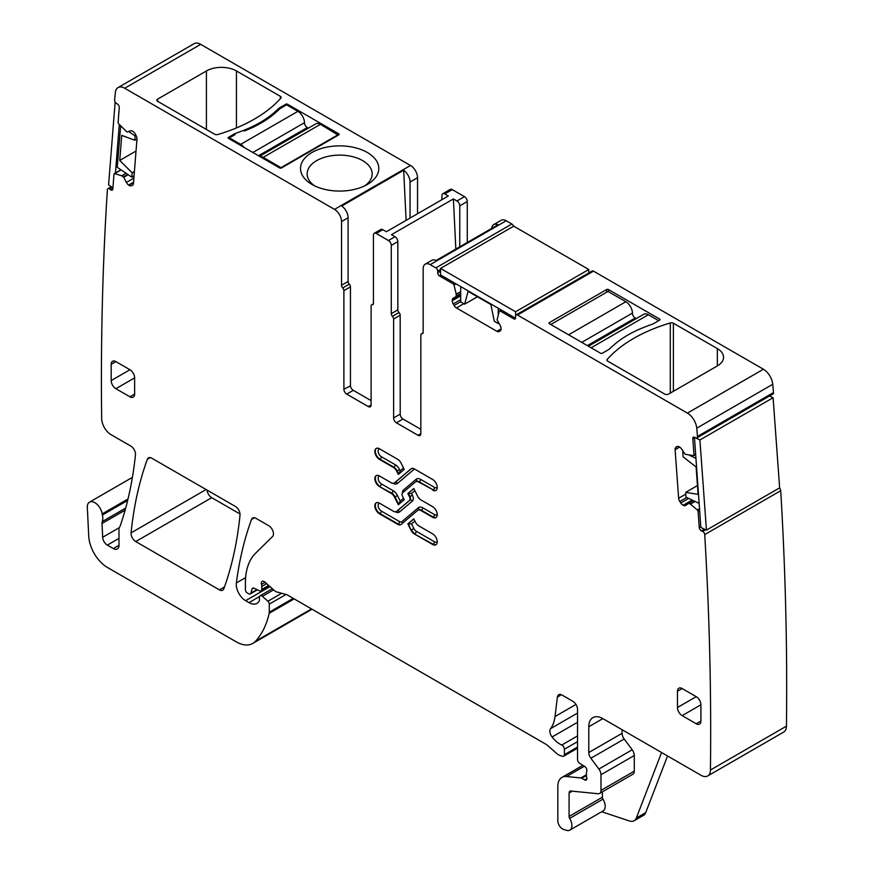 <?xml version="1.0" encoding="UTF-8"?>
<svg xmlns="http://www.w3.org/2000/svg" width="874" height="874" viewBox="0 0 874 874"><rect width="100%" height="100%" fill="white"/><g stroke="black" fill="none" stroke-linecap="round" stroke-linejoin="round"><path stroke-width="1.31" d="M667.55 755.966L645.711 812.623L636.338 818.042L661.585 752.514M407.863 523.854L410.944 530.037A6.369 3.682 60 0 0 414.44 533.992L432.652 544.502A6.5 3.758 60 0 0 435.897 544.819A6.5 3.758 60 0 0 436.902 539.608A6.5 3.758 60 0 0 432.652 533.883L418.701 525.82A5.976 3.452 60 0 1 415.412 522.128L413.773 518.839L407.863 523.854L411.545 523.821L413.915 528.562A4.381 2.524 -120 0 0 416.319 531.283A1.988 1.147 -60 0 1 414.91 533.719A6.369 3.682 -120 0 1 411.414 529.764L413.915 528.562M414.855 490.696L411.545 493.504L407.863 493.537L413.773 488.522L417.608 496.192A5.976 3.452 -120 0 0 420.886 499.895L432.652 506.691A6.5 3.758 -120 0 1 436.902 512.415A6.5 3.758 -120 0 1 435.897 517.627A6.5 3.758 -120 0 1 432.652 517.299L433.122 517.037A1.988 1.147 120 0 0 434.531 514.589A4.512 2.6 -120 0 0 437.24 514.415M398.784 474.167L400.194 470.769L399.647 469.677A7.964 4.599 -120 0 0 395.277 464.739L381.326 456.687A1.988 1.147 -60 0 1 379.917 459.123L379.447 459.396A6.5 3.758 -120 0 1 375.197 453.661A6.5 3.758 -120 0 1 376.191 448.449A6.5 3.758 -120 0 1 379.447 448.777L397.648 459.287A6.369 3.682 -120 0 1 401.155 463.231L404.236 469.414L398.326 474.429L396.676 471.152A5.976 3.452 -120 0 0 393.398 467.448L379.447 459.396M398.784 504.484L400.194 501.086L403.515 498.278M601.673 811.749L629.466 820.97A13.274 7.658 -120 0 0 634.153 820.741A13.274 7.658 -120 0 0 636.338 818.042M602.394 791.833L602.394 797.208L569.083 816.436L569.083 793.024A3.977 2.294 -120 0 1 569.903 791.21A3.977 2.294 -120 0 1 570.82 791.025L598.089 793.734A6.631 3.835 -120 0 0 599.608 793.439L632.918 774.2A6.631 3.835 -120 0 0 634.295 771.163L634.295 755.507A6.631 3.835 -120 0 0 632.197 749.783L624.189 739.022A6.631 3.835 -120 0 1 622.102 733.297L622.102 729.724M602.394 797.208A2.655 1.529 -120 0 0 602.984 799.131L569.673 818.359A2.655 1.529 -120 0 1 569.083 816.436M584.367 766.225L566.516 776.527A19.905 11.493 -120 0 0 561.949 777.412A19.905 11.493 -120 0 0 557.82 786.524L557.82 820.784A6.631 3.835 -120 0 0 563.49 829.36L566.319 830.3A9.953 5.747 -120 0 0 569.837 830.125L603.147 810.897A9.953 5.747 -120 0 0 602.984 799.131M634.153 820.741L643.537 815.322A13.274 7.658 -120 0 0 645.711 812.623M350.452 385.423L350.452 286.847L343.886 290.638L343.886 389.236L350.474 385.838A3.977 2.294 -120 0 0 353.271 390.317L371.1 400.609M459.768 246.829L459.768 205.86A3.977 2.294 60 0 0 456.949 200.976L453.398 198.933L391.476 234.68L395.026 236.734L388.449 240.525L376.257 233.478L382.823 229.687A3.977 2.294 -120 0 0 380.835 229.491L374.269 233.282A3.977 2.294 60 0 1 376.257 233.478M455.835 249.09L453.398 198.933M382.823 229.687L386.374 231.741L448.307 195.984L444.757 193.941L452.262 189.603L464.455 196.65L456.949 200.976M441.938 199.654L441.938 195.558A3.977 2.294 60 0 1 442.768 193.744A3.977 2.294 60 0 1 444.757 193.941M400.183 315.241L393.617 319.032L393.617 417.947A3.977 2.294 60 0 0 396.425 422.819L403.001 419.028A3.977 2.294 -120 0 1 400.205 414.538L400.183 315.241A2.655 1.529 -120 0 0 399.014 312.553L392.437 316.344A2.655 1.529 -120 0 1 391.268 313.657L391.268 245.397A3.977 2.294 -120 0 0 388.449 240.525M399.014 312.553A2.655 1.529 -120 0 1 397.834 309.866L397.834 241.606A3.977 2.294 -120 0 0 395.026 236.734M403.001 419.028L420.831 429.32M491.701 228.387A9.953 5.747 60 0 1 493.734 224.596A9.953 5.747 60 0 1 498.027 224.738L436.104 260.485A9.953 5.747 -120 0 0 431.8 260.343L425.234 264.145A9.953 5.747 -120 0 0 423.169 268.7L423.169 332.393A2.655 1.529 -120 0 1 422.623 333.617A2.655 1.529 -120 0 1 422 333.726L423.038 333.125M673.395 391.312L673.395 323.227A2.655 1.529 0 0 0 670.303 322.954A145.969 84.275 0 0 0 607.222 359.367A2.655 1.529 0 0 0 606.927 360.066A2.655 1.529 0 0 0 607.714 361.148L664.786 394.108A2.655 1.529 0 0 0 668.544 394.108L717.336 365.933A21.227 12.258 0 0 0 723.552 357.269A21.227 12.258 0 0 0 717.336 348.606L717.336 365.933M673.395 323.227L717.336 348.606M549.375 323.686A1.322 0.765 180 0 1 548.992 323.14A1.322 0.765 180 0 1 549.375 322.604L549.375 323.686L600.514 353.205A1.322 0.765 180 0 0 602.394 353.205L608.959 349.414A201.708 116.45 180 0 1 614.925 344.061A110.146 63.594 180 0 1 643.799 327.389A201.708 116.45 180 0 1 653.064 323.948L659.63 320.157A1.322 0.765 180 0 0 660.023 319.622A1.322 0.765 180 0 0 659.63 319.076L608.49 289.556L608.49 291.719M549.375 322.604L606.611 289.556A1.322 0.765 180 0 1 608.49 289.556M406.104 220.346L403.679 170.255L341.745 206.013A9.953 5.747 -120 0 1 348.103 217.768L348.103 281.472A2.655 1.529 -120 0 0 349.283 284.159A2.655 1.529 -120 0 1 350.452 286.847M410.037 218.074L410.037 182.021A9.953 5.747 60 0 0 403.679 170.255M417.543 213.748L417.543 177.684L410.037 182.021M442.768 193.744L450.274 189.407A3.977 2.294 60 0 1 452.262 189.603M467.273 242.491L467.273 201.523A3.977 2.294 -120 0 0 464.455 196.65M700.915 704.805L700.915 721.05A6.631 3.835 -120 0 1 699.539 724.087A6.631 3.835 -120 0 1 696.228 723.759L682.146 715.631A6.631 3.835 -120 0 1 677.459 707.503L677.459 691.258A6.631 3.835 -120 0 1 678.836 688.22A6.631 3.835 -120 0 1 682.146 688.548L696.228 696.676A6.631 3.835 -120 0 1 700.915 704.805L682.146 715.631M401.931 521.647L418.384 507.685A7.964 4.599 -120 0 1 422.765 507.805A1.988 1.147 120 0 1 421.355 510.241L420.886 510.514A5.976 3.452 -120 0 0 417.903 510.219A5.976 3.452 -120 0 0 417.608 510.427L401.155 524.389A6.369 3.682 -120 0 1 400.838 524.608A6.369 3.682 -120 0 1 397.648 524.291L398.118 524.018A1.988 1.147 120 0 0 399.527 521.581A4.381 2.524 -120 0 0 401.931 521.647A1.988 1.617 -130.3 0 1 402.16 523.537M420.886 510.514L432.652 517.299M379.655 503.282A4.512 2.6 -120 0 0 378.256 506.614A4.512 2.6 -120 0 0 381.326 511.072A1.988 1.147 -60 0 1 379.917 513.508L379.447 513.781A6.5 3.758 -120 0 1 375.197 508.056A6.5 3.758 -120 0 1 376.191 502.845A6.5 3.758 -120 0 1 379.447 503.162L393.398 511.224A5.976 3.452 -120 0 0 396.381 511.519A5.976 3.452 -120 0 0 396.676 511.312L409.469 500.452A3.583 2.065 -120 0 0 409.469 496.771L407.863 493.537M379.447 513.781L397.648 524.291M151.792 458.195A6.631 3.835 -120 0 0 148.471 457.856A6.631 3.835 -120 0 0 147.356 459.265A464.444 268.154 -120 0 0 131.078 532.856A6.631 3.835 -120 0 0 135.732 541.563L219.396 589.863A6.631 3.835 -120 0 0 222.717 590.19A6.631 3.835 -120 0 0 223.831 588.781A464.444 268.154 -120 0 0 240.011 515.136A6.631 3.835 -120 0 0 235.346 506.428L151.792 458.195M207.072 490.106A6.631 3.835 -120 0 0 211.737 497.677L240.011 513.999M111.184 380.572A6.631 3.835 -120 0 0 115.871 388.701L129.942 396.818A6.631 3.835 -120 0 0 133.263 397.146A6.631 3.835 -120 0 0 134.64 394.108L134.64 377.863A6.631 3.835 -120 0 0 129.942 369.735L111.184 380.572L111.184 364.316A6.631 3.835 -120 0 1 112.549 361.279A6.631 3.835 -120 0 1 115.871 361.607L129.942 369.735M432.652 490.106A6.5 3.758 60 0 0 435.897 490.434A6.5 3.758 60 0 0 436.902 485.223A6.5 3.758 60 0 0 432.652 479.487L414.44 468.977A6.369 3.682 60 0 0 411.261 468.661A6.369 3.682 60 0 0 410.944 468.89L394.491 482.852A5.976 3.452 60 0 1 394.196 483.06A5.976 3.452 60 0 1 391.213 482.765L379.447 475.969A6.5 3.758 60 0 0 376.191 475.642A6.5 3.758 60 0 0 375.197 480.853A6.5 3.758 60 0 0 379.447 486.589L391.213 493.384A5.976 3.452 60 0 1 394.491 497.077L398.326 504.746L404.236 499.731L402.63 496.498A3.583 2.065 60 0 1 402.63 492.816L415.412 481.967A5.976 3.452 60 0 1 415.707 481.76A5.976 3.452 60 0 1 418.701 482.055L433.122 489.833A1.988 1.147 120 0 0 434.531 487.397A4.512 2.6 -120 0 0 437.24 487.211M622.102 733.297L588.792 752.525L588.792 726.742A19.905 11.493 -120 0 1 592.911 717.63A19.905 11.493 -120 0 1 602.863 718.614L701.046 775.304A13.274 7.658 -120 0 0 707.689 775.959L783.683 732.073A13.274 7.658 -120 0 0 786.436 726.163A3317.485 1915.36 -120 0 0 786.676 687.139A3317.485 1915.36 -120 0 0 780.722 490.718A2.655 1.529 60 0 0 779.368 488.009M707.689 775.959A13.274 7.658 -120 0 0 710.431 770.038A3317.485 1915.36 -120 0 0 710.671 731.025A3317.485 1915.36 -120 0 0 704.717 534.593L780.722 490.718M588.792 752.525A6.631 3.835 -120 0 0 590.879 758.25L598.887 769.022A6.631 3.835 -120 0 1 600.984 774.735L600.984 790.402A6.631 3.835 -120 0 1 599.608 793.439M569.837 830.125A9.953 5.747 -120 0 0 569.673 818.359M566.516 776.527L580.849 777.947A3.321 1.912 -120 0 1 581.745 778.264L584.564 779.881A3.321 1.912 -120 0 0 586.225 780.056A3.321 1.912 -120 0 0 586.749 777.467A6.631 3.835 -120 0 1 586.443 775.347L586.443 773.064A6.631 3.835 -120 0 1 586.749 771.294A3.321 1.912 -120 0 0 584.662 766.411L579.779 763.363A3.321 1.912 -120 0 1 577.528 759.353L577.528 709.404A6.631 3.835 -120 0 0 572.831 701.276L562.048 695.049A6.631 3.835 -120 0 0 558.726 694.721A6.631 3.835 -120 0 0 557.394 697.07L555.023 716.527A46.442 26.81 -120 0 1 550.533 728.676A6.631 3.835 -120 0 0 552.073 736.99A21.227 12.258 -120 0 0 561.764 745.03A3.321 1.912 -120 0 1 564.386 749.236L564.386 754.666A3.321 1.912 -120 0 1 563.708 756.185A3.321 1.912 -120 0 1 562.648 756.283L560.999 755.835A13.274 7.658 -120 0 1 556.148 753.027L548.02 745.828A13.274 7.658 -120 0 0 545.595 744.058L287.404 594.997A6.631 3.835 -120 0 0 286.191 594.484L276.883 591.982A6.631 3.835 -120 0 1 274.458 590.584L264.855 582.073A3.977 2.294 -120 0 0 262.134 581.341A3.977 2.294 -120 0 0 261.49 584.4A6.631 3.835 -120 0 1 261.785 586.454L261.785 589.415A3.321 1.912 -120 0 1 261.097 590.933A3.321 1.912 -120 0 1 259.644 590.879L254.072 588.224A3.321 1.912 -120 0 0 252.619 588.169A3.321 1.912 -120 0 0 252.007 589.032L250.936 593.064A3.321 1.912 -120 0 1 250.325 593.927A3.321 1.912 -120 0 1 248.664 593.763L247.287 592.954A2.655 1.529 -120 0 1 245.408 589.71L245.408 582.871A72.99 42.138 -120 0 1 255.525 553.275L272.546 536.549A6.631 3.835 -120 0 0 272.961 531.13A6.631 3.835 -120 0 0 268.766 525.733L255.962 518.326A6.631 3.835 -120 0 0 252.641 517.998A6.631 3.835 -120 0 0 251.526 519.407A464.444 268.154 -120 0 0 236.351 582.969A13.274 7.658 -120 0 0 245.638 600.678L249.003 602.623A15.929 9.199 -120 0 0 256.967 603.41A15.929 9.199 -120 0 0 259.217 600.995A3.321 1.912 -120 0 0 259.436 599.979L259.436 597.27A3.321 1.912 -120 0 1 260.124 595.751A3.321 1.912 -120 0 1 262.386 596.352L267.892 601.236A2.655 1.529 -120 0 1 269.29 604.131L269.29 612.182A6.631 3.835 -120 0 1 269.17 613.319A126.064 72.782 -120 0 1 255.416 641.308A33.179 19.152 -120 0 1 252.75 643.439A33.179 19.152 -120 0 1 236.166 641.8L107.48 567.499A26.537 15.328 -120 0 1 88.744 536.297L87.324 507.51A10.619 6.129 -120 0 1 89.509 502.135A10.619 6.129 -120 0 1 96.992 504.287A10.619 6.129 -120 0 1 102.182 513.89A13.274 7.658 -120 0 0 102.389 515.026A13.274 7.658 -120 0 1 102.28 521.581A6.631 3.835 -120 0 0 102.04 523.482L102.662 537.27A6.631 3.835 -120 0 0 107.349 545.103L113.347 548.577A7.964 4.599 -120 0 0 117.335 548.97A7.964 4.599 -120 0 0 118.984 545.321L118.984 529.404A6.631 3.835 -120 0 1 119.574 527.109A13.274 7.658 -120 0 0 120.284 525.645A483.027 278.872 -120 0 0 135.459 454.786A6.631 3.835 -120 0 0 130.794 446.068L111.042 434.673A13.274 7.658 -120 0 1 101.668 418.417A3317.485 1915.36 -120 0 1 101.417 379.272A3317.485 1915.36 -120 0 1 107.382 189.724A2.655 1.529 -120 0 1 107.928 188.664A2.655 1.529 -120 0 1 109.392 188.882A2.655 1.529 -120 0 0 109.392 188.882L110.79 189.833A2.655 1.529 -120 0 0 112.287 190.073A2.655 1.529 -120 0 0 112.822 189.035L114.002 174.155A1.322 0.765 -120 0 1 114.275 173.631A1.322 0.765 -120 0 1 114.734 173.609L121.683 175.772L126.042 173.249M128.216 174.724L123.747 177.302L121.683 175.772M123.747 177.302L126.38 182.437A4.643 2.677 -120 0 0 128.609 185.059L128.937 185.277A4.643 2.677 -120 0 0 131.329 185.791L132.302 185.419A4.643 2.677 -120 0 0 132.509 185.31A4.643 2.677 -120 0 0 133.46 183.507L136.978 139.021A4.643 2.677 -120 0 0 136.224 135.82L135.415 134.235A4.643 2.677 -120 0 0 133.187 131.613L132.859 131.384A4.643 2.677 -120 0 0 130.466 130.881L126.992 132.029L118.678 123.802A1.322 0.765 -120 0 1 118.11 122.382L119.29 107.502A2.655 1.529 -120 0 0 117.586 104.17L116.318 103.307A2.655 1.529 60 0 1 116.176 103.208A2.655 1.529 60 0 1 114.614 99.942A3317.485 1915.36 -120 0 1 115.357 92.513A13.274 7.658 -120 0 1 118.045 87.586A13.274 7.658 -120 0 1 124.687 88.241L334.502 209.378A9.953 5.747 60 0 1 341.537 221.57L341.537 285.263A2.655 1.529 60 0 0 342.706 287.95L349.283 284.159M343.886 290.638A2.655 1.529 -120 0 0 342.706 287.95M343.886 389.236A3.977 2.294 -120 0 0 346.694 394.108L368.282 406.574A3.977 2.294 -120 0 0 370.27 406.771A3.977 2.294 -120 0 0 371.1 404.946L371.1 306.031A2.655 1.529 60 0 1 371.647 304.818A2.655 1.529 60 0 1 372.269 304.698L373.307 304.097M374.269 233.282A3.977 2.294 60 0 0 373.438 235.106L373.438 303.365A2.655 1.529 60 0 1 372.892 304.578A2.655 1.529 60 0 1 372.269 304.698M393.617 319.032A2.655 1.529 -120 0 0 392.437 316.344M396.425 422.819L418.012 435.285L420.831 433.657A3.977 2.294 60 0 1 420.001 435.481A3.977 2.294 60 0 1 418.012 435.285M420.831 433.657L420.831 335.059A2.655 1.529 60 0 1 421.377 333.846A2.655 1.529 60 0 1 422 333.726M493.734 224.596L501.239 220.259A9.953 5.747 -120 0 1 506.21 220.751L430.205 264.636A9.953 5.747 -120 0 0 425.234 264.145M506.21 220.751L511.847 224.006L435.842 267.881L430.205 264.636M440.529 269.509L437.721 271.137A2.655 1.529 -120 0 0 435.842 267.881M513.551 226.268A2.655 1.529 -120 0 0 511.847 224.006M437.721 271.137L437.721 272.764A2.655 1.529 -120 0 0 439.589 276.009L453.125 283.821A1.322 0.765 -120 0 1 454.021 285.088L456.228 294.199L460.707 291.61M456.108 296.537L460.707 293.882L456.108 296.537L456.228 294.199M460.707 293.882L453.224 298.209A4.643 2.677 -120 0 0 452.262 300.328L452.262 300.711A4.643 2.677 -120 0 0 453.224 303.955L454.109 305.496A4.643 2.677 -120 0 0 456.436 307.943L496.88 331.29A4.643 2.677 -120 0 0 499.196 331.519L500.092 331.006A4.643 2.677 -120 0 0 501.053 328.886L501.053 328.504A4.643 2.677 -120 0 0 500.092 325.27L497.066 319.797L499.294 311.231A1.322 0.765 -120 0 1 499.524 310.926A1.322 0.765 -120 0 1 500.19 310.991L513.726 318.802A2.655 1.529 -120 0 0 515.048 318.934A2.655 1.529 -120 0 0 515.594 317.721L515.594 316.093A2.655 1.529 -120 0 1 516.152 314.88A2.655 1.529 -120 0 1 517.474 315.011L687.412 413.129A13.274 7.658 -120 0 1 696.742 428.173A3317.485 1915.36 -120 0 1 697.474 436.454A2.655 1.529 -120 0 1 696.939 437.896A2.655 1.529 -120 0 1 695.912 437.918A2.655 1.529 -120 0 1 695.77 437.852L694.513 437.251A2.655 1.529 -120 0 0 693.355 437.208A2.655 1.529 -120 0 0 692.809 438.617L693.989 454.862A1.322 0.765 -120 0 1 693.716 455.572A1.322 0.765 -120 0 1 693.421 455.627L685.107 454.251L681.633 449.094A4.643 2.677 -120 0 0 679.24 446.833L678.912 446.68A4.643 2.677 -120 0 0 676.869 446.603A4.643 2.677 -120 0 0 676.684 446.734L675.864 447.379A4.643 2.677 -120 0 0 675.11 449.717L678.639 498.267A4.643 2.677 -120 0 0 679.797 501.512L680.759 503.009A4.643 2.677 -120 0 0 683.162 505.259L683.49 505.423A4.643 2.677 -120 0 0 685.522 505.5A4.643 2.677 -120 0 0 685.719 505.369L693.115 500.518M696.939 437.896L772.944 394.021A2.655 1.529 -120 0 0 773.479 392.568A3317.485 1915.36 -120 0 0 772.747 384.287A13.274 7.658 -120 0 0 763.417 369.243L593.479 271.137A2.655 1.529 -120 0 0 592.157 271.006L516.152 314.88M693.279 500.594L688.373 503.249L693.104 500.518M688.657 503.26L690.263 504.025L694.885 501.359M700.784 526.738L699.266 527.612L698.086 511.366A1.322 0.765 -120 0 0 697.365 509.99L690.263 504.025M699.266 527.612A2.655 1.529 -120 0 0 701.298 530.758L702.674 531.414A2.655 1.529 60 0 1 702.707 531.425A2.655 1.529 60 0 1 704.717 534.593M229.403 138.944L229.403 137.863L235.04 134.618L235.04 133.536L228.475 137.327A1.322 0.765 0 0 0 228.081 137.863A1.322 0.765 0 0 0 228.475 138.409L279.604 167.928A1.322 0.765 0 0 0 281.483 167.928L338.719 134.891A1.322 0.765 0 0 0 339.112 134.345A1.322 0.765 0 0 0 338.719 133.798L338.719 134.891M235.04 133.536A201.708 116.45 0 0 0 244.305 130.095A110.146 63.594 0 0 0 273.18 113.423A201.708 116.45 0 0 0 279.134 108.07L279.134 109.447M287.579 105.361L287.579 104.279A1.322 0.765 0 0 0 285.711 104.279L279.134 108.07M287.579 104.279L338.719 133.798M157.626 99.133L206.417 70.958A21.227 12.258 180 0 1 236.45 70.958L280.39 96.337A2.655 1.529 180 0 1 281.166 97.418A2.655 1.529 180 0 1 280.871 98.117A145.969 84.275 180 0 1 217.801 134.53A2.655 1.529 180 0 1 214.709 134.257L157.626 101.297A2.655 1.529 180 0 1 156.85 100.215A2.655 1.529 180 0 1 157.626 99.133L157.626 101.297M118.045 87.586L194.05 43.7A13.274 7.658 -120 0 1 200.681 44.355L410.507 165.492A9.953 5.747 60 0 1 417.543 177.684M328.635 190.161A39.144 22.604 180 0 1 311.985 184.458A39.144 22.604 180 0 1 305.987 156.949A39.144 22.604 180 0 1 350.682 146.788A39.144 22.604 180 0 1 367.342 184.458A39.144 22.604 180 0 1 328.635 190.161M364.775 185.812A32.513 18.769 0 0 0 370.86 179.181A32.513 18.769 0 0 0 372.171 173.893A32.513 18.769 0 0 0 348.813 155.878A32.513 18.769 0 0 0 308.467 168.606A32.513 18.769 0 0 0 307.145 173.893A32.513 18.769 0 0 0 314.542 185.812M658.69 320.703L648.366 314.738A9.286 5.364 -120 0 0 643.723 314.279L588.41 346.224M636.272 318.595L635.234 317.994L587.383 345.623M550.784 324.494L608.02 291.446L625.85 301.738A9.286 5.364 -120 0 1 632.415 313.121A3.977 2.294 -120 0 0 635.234 317.994M244.305 131.002A110.146 63.594 0 0 0 276.861 111.522A201.708 116.45 0 0 1 280.073 108.616L286.65 104.825L297.903 111.326A9.286 5.364 60 0 1 304.469 122.699A3.977 2.294 60 0 0 307.287 127.571L308.325 128.172M259.523 156.337L315.776 123.868A9.286 5.364 60 0 1 320.43 124.326L338.249 135.153M229.403 137.863L240.667 144.363A9.286 5.364 60 0 1 244.054 147.4M259.807 156.501A9.286 5.364 60 0 1 263.183 157.364L281.013 167.666L338.249 134.618M120.645 125.911L117.236 167.284L131.843 177.182L132.182 172.844L119.749 160.434L136.027 151.038M132.182 172.844L134.41 171.555M136.989 138.966L134.771 140.244L121.737 135.372L119.749 160.434M112.921 187.866L108.584 184.927L115.128 102.356M119.29 124.458L115.423 173.205M120.514 125.998L121.104 126.391M128.718 131.559L135.109 135.896L136.005 135.383M131.843 177.182L134.061 175.903M134.771 140.244L135.109 135.896M460.707 286.574L460.707 301.869L464.651 304.152L468.082 291.37L490.86 304.523L494.291 321.261L498.235 323.544L498.879 323.172M464.651 304.152L477.433 296.778M515.594 317.721L515.594 311.767L588.792 269.509L588.792 272.95M588.792 269.509L513.726 226.169L440.529 268.427L440.529 274.928L515.54 318.234M515.594 311.767L440.529 268.427M498.235 308.238L498.235 314.367M498.235 322.058L498.235 323.544M683.927 452.634L682.736 452.066L683.086 456.818L696.108 466.989L698.097 494.345L685.664 492.39L697.463 485.573M769.491 396.009L773.097 397.725L779.641 487.845L706.443 530.103L700.839 527.437L694.437 437.219M694.295 437.306L699.91 439.972L773.097 397.725M706.443 530.103L699.91 439.972M699.091 503.369L686.014 497.131L685.664 492.39M682.736 452.066L683.337 451.727M695.824 458.304L689.499 455.288M437.24 541.607A4.512 2.6 -120 0 1 434.531 541.793L416.319 531.283M414.855 521.013L411.545 523.821M395.332 511.793A7.964 4.599 -120 0 0 399.647 511.88L412.441 501.021A5.572 3.223 -120 0 0 412.441 495.296L411.545 493.504M381.326 511.072L399.527 521.581M422.765 507.805L434.531 514.589M403.515 467.961L400.194 470.769M379.655 448.897A4.512 2.6 -120 0 0 378.256 452.229A4.512 2.6 -120 0 0 381.326 456.687M403.635 491.964A1.988 1.617 49.7 0 0 403.406 490.085A5.572 3.223 -120 0 0 402.543 492.892M403.406 490.085L416.199 479.225A7.964 4.599 -120 0 1 420.569 479.345L434.531 487.397M414.68 469.119A4.381 2.524 -120 0 0 413.915 469.458L397.462 483.42A7.964 4.599 -120 0 1 393.147 483.333M379.655 476.09A4.512 2.6 -120 0 0 378.256 479.422A4.512 2.6 -120 0 0 381.326 483.879A1.988 1.147 -60 0 1 379.917 486.315A6.5 3.758 -120 0 1 375.733 480.798A6.5 3.758 -120 0 1 376.443 475.522M394.491 497.077L397.462 495.602A7.964 4.599 -120 0 0 393.082 490.675L381.326 483.879M397.462 495.602L400.194 501.086M413.817 518.927L408.333 523.592L410.944 530.037M434.531 541.793A1.988 1.147 -60 0 1 433.122 544.229L414.44 533.992M432.652 544.502L433.122 544.229A6.5 3.758 -120 0 0 436.126 544.666M418.384 507.685A1.988 1.617 -130.3 0 1 418.307 509.979M436.126 517.474A6.5 3.758 -120 0 1 433.122 517.037L421.355 510.241A5.976 3.452 -120 0 0 418.373 509.946A5.976 3.452 -120 0 0 418.143 510.099M413.817 488.61L408.333 493.275L409.939 496.498L412.441 495.296M399.647 511.88A1.988 1.617 49.7 0 0 397.146 511.039L409.939 500.179A1.988 1.617 -130.3 0 1 412.441 501.021M409.469 500.452L409.939 500.179A3.583 2.065 -120 0 0 409.939 496.498L409.469 496.771M376.443 502.725A6.5 3.758 -120 0 0 375.733 507.991A6.5 3.758 -120 0 0 379.917 513.508L398.118 524.018A6.369 3.682 -120 0 0 401.057 524.455M376.443 448.329A6.5 3.758 -120 0 0 375.733 453.606A6.5 3.758 -120 0 0 379.917 459.123L393.868 467.175A1.988 1.147 -60 0 0 395.277 464.739M398.741 474.069L397.146 470.878L399.647 469.677M396.676 471.152L397.146 470.878A5.976 3.452 -120 0 0 393.868 467.175L393.398 467.448M416.122 481.519A1.988 1.617 49.7 0 0 416.199 479.225M418.701 482.055L419.17 481.782A1.988 1.147 120 0 0 420.569 479.345M436.126 490.281A6.5 3.758 -120 0 1 433.122 489.833L419.17 481.782A5.976 3.452 -120 0 0 416.177 481.487A5.976 3.452 -120 0 0 415.958 481.64M413.915 469.458A1.988 1.617 49.7 0 0 411.414 468.617L394.961 482.579A1.988 1.617 -130.3 0 1 397.462 483.42M411.501 468.54A6.369 3.682 -120 0 0 411.414 468.617L410.944 468.89M393.082 490.675A1.988 1.147 -60 0 1 391.683 493.111L379.447 486.589M398.741 504.385L394.961 496.814A5.976 3.452 -120 0 0 391.683 493.111L391.213 493.384M607.222 360.765L607.222 359.367M670.303 393.092L670.303 322.954M606.611 289.556L606.611 292.266M659.63 319.076L659.63 320.157M467.273 201.523L459.768 205.86M682.146 688.548L677.459 691.258M677.459 707.503L696.228 696.676M696.228 723.759L700.915 721.05M150.241 457.605L147.356 459.265M206.089 489.538L131.078 532.856M211.737 497.677L135.732 541.563M224.498 586.913L219.396 589.863M134.64 377.863L115.871 388.701M129.942 396.818L134.64 394.108M115.871 361.607L111.184 364.316M786.436 726.163L710.431 770.038M602.863 718.614L588.792 726.742M624.189 739.022L590.879 758.25M632.197 749.783L598.887 769.022M634.295 755.507L600.984 774.735M634.295 771.163L600.984 790.402M572.295 791.178L569.083 793.024M586.443 774.725L580.849 777.947M586.443 775.555L581.745 778.264M586.913 778.537L584.564 779.881M561.436 694.743L557.394 697.07M575.955 704.444L555.023 716.527M577.528 713.086L550.533 728.676M577.528 722.295L552.073 736.99M577.528 735.93L561.764 745.03M577.528 741.655L564.386 749.236M577.528 747.084L564.386 754.666M265.117 582.303L261.49 584.4M266.636 583.646L261.785 586.454M268.657 585.438L261.785 589.415M253.668 588.071L252.007 589.032M256.945 589.589L250.936 593.064M254.41 517.736L251.526 519.407M245.616 577.627L236.351 582.969M269.99 586.629L245.638 600.678M259.534 596.538L249.003 602.623M273.638 589.863L262.386 596.352M281.69 593.271L267.892 601.236M286.071 594.451L269.29 604.131M293.227 598.362L269.29 612.182M294.156 598.898L269.17 613.319M311.515 608.916L255.416 641.308M128.008 498.978L102.182 513.89M127.659 500.431L102.389 515.026M125.692 508.067L102.28 521.581M125.113 510.154L102.04 523.482M102.662 537.27L119.279 527.678M118.984 538.384L107.349 545.103M113.347 548.577L118.984 545.321M112.123 187.331L109.414 188.904M112.855 188.642L110.79 189.833M121.125 169.917L114.734 173.609M126.173 173.336L121.836 175.838M123.431 176.93L127.768 174.429M126.38 182.437L133.886 178.099M133.558 182.196L128.609 185.059M128.937 185.277L133.525 182.633M133.045 184.796L131.329 185.791M348.103 281.472L341.537 285.263M348.103 217.768L341.537 221.57M353.271 390.317L346.694 394.108M368.282 406.574L371.1 404.946M397.834 241.606L391.268 245.397M397.834 309.866L391.268 313.657M393.617 417.947L400.183 414.156M440.529 271.137L437.721 272.764M440.999 275.201L439.589 276.009M454.535 283.012L453.125 283.821M456.075 283.897L454.021 285.088M460.707 291.807L456.25 294.374M456.25 296.231L460.707 293.664M460.707 295.456L452.262 300.328M452.262 300.711L460.707 295.838M460.707 299.629L453.224 303.955M454.109 305.496L460.707 301.683M463.832 303.682L456.436 307.943M496.88 331.29L501.053 328.886M501.589 310.183L500.19 310.991M515.125 317.994L513.726 318.802M593.479 271.137L517.474 315.011M763.417 369.243L687.412 413.129M772.747 384.287L696.742 428.173M773.479 392.568L697.474 436.454M694.327 437.743L692.809 438.617M695.507 453.988L693.989 454.862M675.864 447.379L677.59 446.385M679.677 447.073L675.11 449.717M678.639 498.267L685.795 494.138M686.767 497.492L679.797 501.512M680.759 503.009L688.712 498.42M692.164 500.059L683.162 505.259M683.49 505.423L692.492 500.223M695.049 501.436L690.416 504.123M699.484 508.766L697.365 509.99M699.604 510.492L698.086 511.366M704.247 529.054L701.298 530.758M702.674 531.414L705.635 529.71M228.475 138.409L228.475 137.327M273.18 114.745L273.18 113.423M285.711 104.279L285.711 105.361M206.417 70.958L206.417 129.472M236.45 70.958L236.45 127.932M280.39 96.337L280.39 98.653M334.502 209.378L410.507 165.492M200.681 44.355L124.687 88.241M648.366 314.738L591.13 347.786M632.415 313.121L581.745 342.368M625.85 301.738L568.613 334.786M240.667 144.363L297.903 111.326M252.87 152.491L304.469 122.699M258.496 155.747L307.287 127.571M263.183 157.364L320.43 124.326M582.903 765.318L561.949 777.412M577.528 748.199L563.708 756.185M269.421 586.126L261.097 590.933M257.426 589.819L250.325 593.927M272.327 588.705L260.124 595.751M312.029 609.211L252.75 643.439M132.4 477.368L89.509 502.135M111.26 186.741L107.928 188.664M120.94 169.785L114.275 173.631M371.647 304.818L373.395 303.802M421.377 333.846L423.125 332.83M501.206 309.953L499.524 310.926M695.551 454.513L693.716 455.572"/></g></svg>
